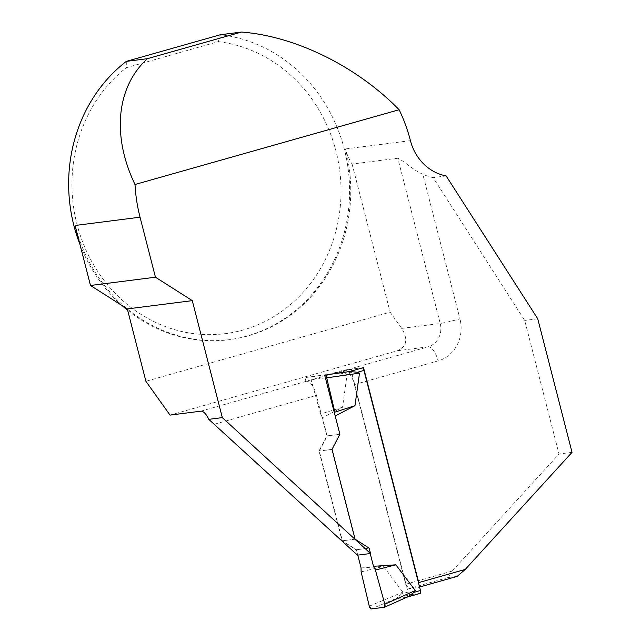 <?xml version="1.0" encoding="UTF-8"?>
<svg xmlns="http://www.w3.org/2000/svg" width="641" height="641" viewBox="0 0 641 641"><rect width="100%" height="100%" fill="white"/><g stroke="black" fill="none" stroke-linecap="round" stroke-linejoin="round"><path stroke-width="0.48" stroke-dasharray="3.21 2.4" d="M362.486 367.902A2.885 1.162 -105.8 0 0 362.061 367.79L351.949 369.08A2.885 1.162 -105.8 0 0 351.877 369.096A2.885 1.162 -105.8 0 0 351.5 372.02L408.005 592.108A2.885 1.162 -105.8 0 0 409.887 594.744L395.994 598.686L401.562 593.935L402.869 592.116L383.398 566.396L361.107 571.876M419.999 593.454L409.887 594.744M356.388 549.746L368.831 548.159L370.21 553.536L368.831 548.159L356.388 549.746L357.766 555.122L356.388 549.746L342.35 540.812L319.29 451.024L327.15 435.888L339.594 434.302L335.195 415.993M339.594 434.302L331.742 449.429L354.793 539.225L368.831 548.159M361.051 567.91L383.398 566.396M327.15 435.888L322.487 417.724L342.534 407.235L347.053 374.721L345.05 373.839L338.817 372.902L304.964 377.629L329.883 374.064L343.784 370.121L343.905 370.586L305.917 381.347L304.964 377.629M407.067 597.116L384.408 607.259M406.106 597.388L395.994 598.686M362.061 367.79L349.738 371.508M348.159 371.724L311.574 376.788A2.885 1.162 -105.8 0 0 311.566 376.788A2.885 1.162 -105.8 0 0 311.157 379.841L320.572 413.998L322.487 417.724M342.35 540.812L354.793 539.225M331.742 449.429L319.29 451.024M371.187 608.95L396.675 598.269M326.846 374.801L349.682 371.516M334.914 414.887L334.931 416.129M369.272 606.194L402.869 592.116M311.157 379.841L347.053 374.721M342.534 407.235L320.572 413.998M457.169 576.387L448.027 577.549L452.209 571.083L405.689 584.255L354.425 384.592A15.368 6.218 -105.8 0 0 344.385 370.53L343.905 370.586M305.917 381.347L306.398 381.283A15.368 6.218 74.2 0 1 316.438 395.345L326.862 435.928L319.002 451.056L342.054 540.852L356.092 549.786L357.478 555.162M419.559 587.036L417.964 587.485L418.605 583.326M448.027 577.549L408.83 588.646L417.964 587.485M405.689 584.255L408.83 588.646M452.209 571.083L559.008 454.012L524.707 320.444L433.108 177.589A48.011 43.828 -97.3 0 1 422.812 174.2C413.645 170.602 403.63 160.627 397.781 158.231L440.207 323.481A15.368 0.849 -14.4 0 0 459.95 318.857L422.812 174.2M170.041 415.104L397.34 350.755C406.819 346.797 408.277 339.337 401.691 328.392L390.105 312.167L145.908 381.291M79.957 244.429A153.64 140.251 82.7 0 0 122.086 305.589M127.687 310.316A153.64 140.251 82.7 0 0 228.565 339.762A153.64 140.251 82.7 0 0 349.529 186.387A153.64 140.251 82.7 0 0 220.392 34.742L218.341 41.641L126.325 67.698L126.301 61.384M75.085 225.488A153.64 140.251 82.7 0 0 127.327 308.93A153.64 140.251 82.7 0 0 229.734 339.618A153.64 140.251 82.7 0 0 345.475 148.936A48.011 43.828 82.7 0 0 352.077 164.064L397.781 158.231M537.743 318.785L524.707 320.444M446.136 175.922L433.108 177.589M572.036 452.346L559.008 454.012M352.077 164.064L390.105 312.167M218.341 41.641A147.158 134.33 -97.3 0 1 331.942 243.917A147.158 134.33 -97.3 0 1 124.947 302.52A147.158 134.33 -97.3 0 1 126.325 67.698M363.519 367.605L343.784 370.121M349.617 371.54L329.883 374.064M339.89 434.261L326.862 435.928M332.03 449.397L319.002 451.056M355.09 539.185L342.054 540.852M369.12 548.119L356.092 549.786M351.5 372.02L345.05 373.839M408.005 592.108L401.562 593.935M351.949 369.08L338.047 373.014M354.425 384.592L438.115 360.899A34.566 31.553 82.7 0 0 459.95 318.857M401.691 328.392L440.207 323.481A19.206 17.531 -97.3 0 1 428.076 346.837A15.368 6.218 74.2 0 1 438.115 360.899M397.34 350.755L428.076 346.837L344.385 370.53M306.398 381.283L200.777 411.185M214.623 424.174L316.438 395.345M410.432 140.651L345.475 148.936M407.035 597.132L406.21 597.364M351.877 369.096L338.015 373.022M229.734 339.618L228.565 339.762"/><path stroke-width="0.96" d="M407.067 597.116L419.999 593.454A2.885 1.162 -105.8 0 0 420.071 593.446A2.885 1.162 -105.8 0 0 420.456 590.521L363.944 370.426A2.885 1.162 -105.8 0 0 362.486 367.902M349.682 371.516L357.502 372.253L359.505 373.134L354.978 405.649L334.874 412.171L334.914 414.887M335.195 415.993L354.978 405.649M384.544 607.227A2.885 1.162 -105.8 0 1 384.408 607.259L371.187 608.95A2.885 1.162 74.2 0 1 369.272 606.194L371.187 608.95L384.408 607.259L384.824 604.207L375.41 570.049L373.495 566.323L370.21 553.536L373.495 566.323L395.842 564.809L415.32 590.529L414.006 592.348L408.253 596.587L384.544 607.227A2.885 1.162 -105.8 0 0 384.824 604.207L415.32 590.529M357.766 555.122L361.051 567.91L361.107 571.876L369.272 606.194L361.107 571.876L361.051 567.91L357.766 555.122M395.842 564.809L375.41 570.049L373.495 566.323M384.824 604.207L375.41 570.049M324.699 375.113L339.89 434.261L332.03 449.397L355.09 539.185L369.12 548.119L370.506 553.504L222.315 417.62L192.284 300.637L155.442 277.2L140.042 217.195A153.64 140.251 82.7 0 1 135.011 184.504L399.127 109.731A153.64 140.251 82.7 0 1 410.432 140.651A48.011 43.828 82.7 0 0 446.136 175.922L537.743 318.785L572.036 452.346L465.238 569.424L418.717 582.589L363.519 367.605L349.617 371.54L326.846 374.801M324.795 375.097A2.885 1.162 74.2 0 1 326.71 377.853L359.505 373.134M326.71 377.853L334.874 412.171M222.315 417.62L208.766 419.35A15.368 6.218 -105.8 0 0 200.777 411.185L170.041 415.104L145.908 381.291L127.327 308.93L192.284 300.637M208.766 419.35L357.478 555.162L370.506 553.504M465.238 569.424L457.169 576.387L419.559 587.036M418.605 583.326L418.717 582.589M135.011 184.504C111.614 135.82 116.438 86.847 147.406 58.684L126.301 61.384A153.64 140.251 82.7 0 0 79.957 244.429M122.086 305.589A153.64 140.251 82.7 0 0 127.687 310.316M126.301 61.384L220.392 34.742L241.497 32.05C295.493 36.16 356.845 66.392 399.127 109.731M155.442 277.2L90.493 285.485L127.327 308.93M140.042 217.195L75.085 225.488L90.493 285.485M241.497 32.05L147.406 58.684M420.456 590.521L414.006 592.348M363.944 370.426L357.502 372.253M420.071 593.446L407.035 597.132"/></g></svg>
